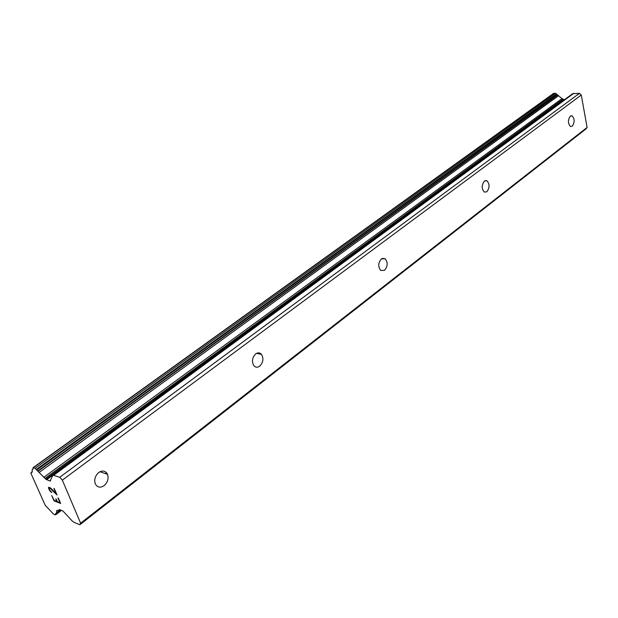 <?xml version="1.0" encoding="UTF-8"?>
<svg xmlns="http://www.w3.org/2000/svg" width="618" height="618" viewBox="0 0 618 618"><rect width="100%" height="100%" fill="white"/><g stroke="black" fill="none" stroke-linecap="round" stroke-linejoin="round"><path stroke-width="0.93" d="M98.749 472.5C102.603 470.097 105.531 470.715 107.524 474.346C108.822 478.602 107.686 482.372 104.11 485.648C100.193 488.127 97.235 487.478 95.226 483.709C94.021 479.437 95.187 475.698 98.749 472.5M255.697 353.89C257.891 352.407 259.823 352.561 261.491 354.361C263.84 358.517 263.245 362.457 259.714 366.173C257.49 367.702 255.52 367.532 253.82 365.647C251.549 361.46 252.175 357.536 255.697 353.89M381.445 258.865L385.153 258.733C388.011 262.48 387.795 266.35 384.512 270.344L380.719 270.468C377.907 266.682 378.146 262.812 381.445 258.865M484.442 181.028L486.868 180.726C489.788 184.025 489.773 187.718 486.822 191.789L484.342 192.09C481.445 188.753 481.476 185.068 484.442 181.028M570.352 116.107L572.005 115.79C574.771 118.733 574.84 122.209 572.222 126.211L570.538 126.528C567.788 123.561 567.726 120.085 570.352 116.107M56.856 501.453L55.751 498.896L56.199 499.066L57.296 501.631L59.954 502.658L58.378 498.116L60.664 503.438L54.036 500.874L51.75 495.574L54.214 500.433L56.871 501.445L55.782 498.904M59.954 502.658L57.953 497.954M54.036 500.874L60.657 503.423M51.773 495.582L54.052 500.858M49.031 487.865L49.455 487.672L49.092 488.575L49.811 490.236L51.827 492.523M51.441 492.391L50.63 491.696L51.456 492.384M50.614 491.712L50.097 491.132L50.63 491.696M50.097 491.132L49.394 490.12L50.112 491.125M49.394 490.12L48.629 488.351L49.409 490.105M48.629 488.351L48.567 487.579L48.644 488.344M48.691 487.247L50.622 487.973L56.029 493.512L54.299 488.629L57.034 494.979L49.44 487.687L57.01 494.933M53.882 488.467L56.045 493.496M30.977 472.693L31.92 472.546L32.29 469.332L32.939 469.271L33.395 467.702L35.064 468.313L45.74 479.174L50.058 481.09L52.901 475.165L59.737 477.281L62.325 480.132L80.61 523.191L79.915 524.721L74.044 522.365L72.043 520.812L62.897 510.939L59.374 509.549L58.594 510.429L56.794 510.375L56.431 513.357L55.751 513.411L55.257 514.84L53.588 514.168L45.176 505.23L30.9 473.257L32.399 471.673M79.915 524.721L585.849 129.038L587.1 127.432L581.283 95.041L579.421 93.349L572.739 93.65L52.901 475.165M564.358 99.799L562.009 98.602L555.582 93.287L553.558 93.403L33.032 467.702M59.737 477.281L579.421 93.349M62.325 480.132L581.283 95.041M45.037 478.402L563.129 99.058M43.7 477.405L562.009 98.602M105.863 473.774L106.79 473.064M58.718 510.089L59.405 509.564M106.273 473.913L106.999 473.357L106.242 473.898M80.61 523.191L587.1 127.432M53.866 475.149L573.782 93.333M50.058 481.09L50.653 480.642M46.535 479.784L564.304 99.799M45.74 479.174L563.639 99.521M39.058 472.484L558.564 95.72M37.984 471.31L557.784 95.017M37.628 471.094L557.467 94.94M36.64 470.051L556.725 94.33M36.261 469.448L556.517 93.921M35.064 468.313L555.582 93.287M33.395 467.702L553.952 93.279M32.484 469.294L33.063 468.877M55.744 514.369L61.143 510.252M55.651 513.89L56.292 513.396M56.501 512.762L60.255 509.904M99.969 471.735L107.524 474.346M256.594 353.334L261.491 354.361M382.272 258.378L385.153 258.733M485.184 180.618L486.868 180.726M570.986 115.775L572.005 115.79M32.29 469.332L33.055 468.792M55.643 514.84L61.491 510.391M56.431 513.357L60.718 510.082M105.245 473.558L106.451 472.646M58.594 510.429L59.614 509.649M106.489 473.983L107.099 473.519M105.979 473.813L106.852 473.141"/></g></svg>
